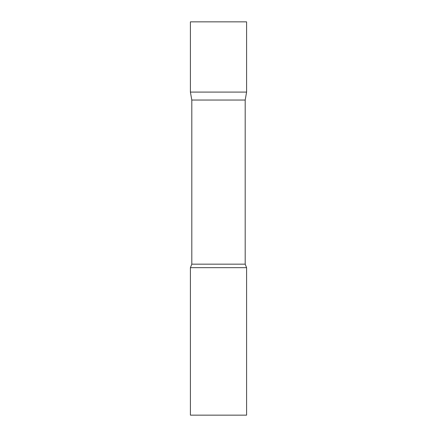 <?xml version="1.0" encoding="UTF-8"?>
<svg xmlns="http://www.w3.org/2000/svg" width="437" height="437" viewBox="0 0 437 437"><rect width="100%" height="100%" fill="white"/><g stroke="black" fill="none" stroke-linecap="round" stroke-linejoin="round"><path stroke-width="0.66" d="M191.81 100.046L190.406 92.081L246.594 92.081L246.594 21.85L190.406 21.85L190.406 92.081L246.594 92.081L245.19 100.046L191.81 100.046L191.81 264.167L190.406 267.663L190.406 415.15L246.594 415.15L246.594 267.663L190.406 267.663M245.19 100.046L245.19 264.167L191.81 264.167M245.19 264.167L246.594 267.663"/></g></svg>
